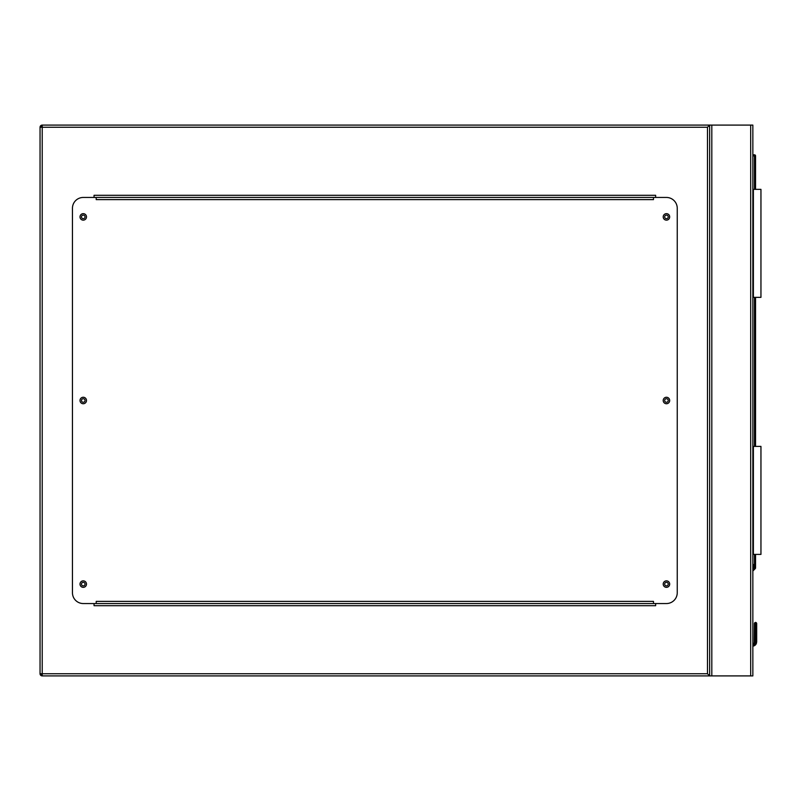 <?xml version="1.0" encoding="UTF-8"?>
<svg xmlns="http://www.w3.org/2000/svg" width="801" height="801" viewBox="0 0 801 801"><rect width="100%" height="100%" fill="white"/><g stroke="black" fill="none" stroke-linecap="round" stroke-linejoin="round"><path stroke-width="1.2" d="M707.493 127.259L42.213 127.259L42.213 125.096L752.85 125.096L752.85 675.904L42.213 675.904L42.213 673.741L707.493 673.741L707.493 127.259L709.646 125.096L709.646 675.904L707.493 673.741M668.234 584.099A1.782 1.782 0 0 0 666.452 582.317A1.782 1.782 0 0 0 664.67 584.099A1.782 1.782 0 0 0 666.452 585.881A1.782 1.782 0 0 0 668.234 584.099M668.234 400.5A1.782 1.782 0 0 0 666.452 398.718A1.782 1.782 0 0 0 664.67 400.5A1.782 1.782 0 0 0 666.452 402.282A1.782 1.782 0 0 0 668.234 400.5M668.234 216.901A1.782 1.782 0 0 0 666.452 215.119A1.782 1.782 0 0 0 664.67 216.901A1.782 1.782 0 0 0 666.452 218.683A1.782 1.782 0 0 0 668.234 216.901M85.036 216.901A1.782 1.782 0 0 0 83.254 215.119A1.782 1.782 0 0 0 81.472 216.901A1.782 1.782 0 0 0 83.254 218.683A1.782 1.782 0 0 0 85.036 216.901M85.036 400.5A1.782 1.782 0 0 0 83.254 398.718A1.782 1.782 0 0 0 81.472 400.5A1.782 1.782 0 0 0 83.254 402.282A1.782 1.782 0 0 0 85.036 400.5M85.036 584.099A1.782 1.782 0 0 0 83.254 582.317A1.782 1.782 0 0 0 81.472 584.099A1.782 1.782 0 0 0 83.254 585.881A1.782 1.782 0 0 0 85.036 584.099M42.213 675.904A2.163 2.163 0 0 1 40.05 673.741A2.163 2.163 0 0 0 42.213 675.904L40.05 673.741L40.05 127.259L42.213 125.096A2.163 2.163 0 0 0 40.05 127.259A2.163 2.163 0 0 1 42.213 125.096M709.646 125.096L709.646 675.904M655.649 197.457L655.649 195.304L94.047 195.304L94.047 197.457M94.047 603.543L94.047 605.696L655.649 605.696L655.649 603.543M86.488 584.099A3.244 3.244 0 0 0 83.254 580.855A3.244 3.244 0 0 0 80.01 584.099A3.244 3.244 0 0 0 83.254 587.343A3.244 3.244 0 0 0 86.488 584.099M86.488 400.5A3.244 3.244 0 0 0 83.254 397.256A3.244 3.244 0 0 0 80.01 400.5A3.244 3.244 0 0 0 83.254 403.744A3.244 3.244 0 0 0 86.488 400.5M86.488 216.901A3.244 3.244 0 0 0 83.254 213.657A3.244 3.244 0 0 0 80.01 216.901A3.244 3.244 0 0 0 83.254 220.145A3.244 3.244 0 0 0 86.488 216.901M669.686 216.901A3.244 3.244 0 0 0 666.452 213.657A3.244 3.244 0 0 0 663.208 216.901A3.244 3.244 0 0 0 666.452 220.145A3.244 3.244 0 0 0 669.686 216.901M669.686 400.5A3.244 3.244 0 0 0 666.452 397.256A3.244 3.244 0 0 0 663.208 400.5A3.244 3.244 0 0 0 666.452 403.744A3.244 3.244 0 0 0 669.686 400.5M669.686 584.099A3.244 3.244 0 0 0 666.452 580.855A3.244 3.244 0 0 0 663.208 584.099A3.244 3.244 0 0 0 666.452 587.343A3.244 3.244 0 0 0 669.686 584.099M653.486 197.457L653.486 199.619L96.21 199.619L96.21 197.457L83.254 197.457A10.803 10.803 0 0 0 72.45 208.26L72.45 592.74A10.803 10.803 0 0 0 83.254 603.543L96.21 603.543L96.21 601.381L653.486 601.381L653.486 603.543L666.452 603.543A10.803 10.803 0 0 0 677.245 592.74L677.245 208.26A10.803 10.803 0 0 0 666.452 197.457L96.21 197.457M653.486 603.543L96.21 603.543M752.85 564.385L753.721 564.515L752.85 570.322M756.354 622.717L755.553 622.387L756.685 623.518L755.553 622.387L756.685 623.518L755.553 622.387L754.412 623.518L756.685 623.518L755.553 622.387L754.412 623.518L754.252 642.692A2.053 2.053 0 0 1 752.85 643.874A2.053 2.053 0 0 0 754.252 642.692L754.412 623.518L755.553 622.387L754.412 623.518L754.252 642.692A2.053 2.053 0 0 1 752.85 643.874A2.053 2.053 0 0 0 754.252 642.692L754.412 636.244A1.081 0.761 180 0 1 755.493 635.473L755.603 622.757A1.081 0.761 -0 0 1 756.685 623.518L755.553 622.387L754.412 623.518L755.553 622.387L754.752 622.717M756.685 641.881L756.685 636.244L756.685 641.881L756.685 636.244L756.685 641.881L756.354 643.523L756.685 641.881L755.603 641.741L755.363 643.113L755.603 641.741L755.363 643.113L755.603 641.741L756.685 641.881L756.354 643.523L756.685 641.881L755.603 641.741L755.493 622.757A1.081 0.761 180 0 0 754.412 623.518M752.85 154.803L754.472 154.803A1.081 1.081 0 0 1 755.553 155.885L755.553 189.356M755.553 297.361L755.553 446.397M755.553 554.402L755.553 567.889A1.081 1.081 0 0 1 755.233 568.65L752.85 571.033M756.685 623.518L756.685 636.244A1.081 0.761 -0 0 0 755.603 635.473L755.603 622.757M755.493 622.757L755.493 641.741L755.243 643.113L754.252 642.692A2.053 2.053 0 0 1 752.85 643.874A2.053 2.053 0 0 0 754.252 642.692A2.053 2.053 0 0 1 752.85 643.874A2.053 2.053 0 0 0 754.252 642.692A2.053 2.053 0 0 1 752.85 643.874A2.053 2.053 0 0 0 754.252 642.692A2.053 2.053 0 0 1 752.85 643.874A2.053 2.053 0 0 0 754.252 642.692M756.354 643.523A4.315 4.315 0 0 1 752.85 646.177A4.315 4.315 0 0 0 756.354 643.523L755.363 643.113A3.244 3.244 0 0 1 752.85 645.085M755.493 641.741L754.412 641.881M755.233 568.65L754.472 567.889L754.472 554.402M753.391 554.402L753.391 446.397L760.95 446.397L760.95 554.402L752.85 554.402M753.391 446.397L752.85 446.397M753.391 189.356L760.95 189.356L760.95 297.361L753.391 297.361L753.391 189.356L752.85 189.356M753.391 297.361L752.85 297.361M750.687 125.096L750.687 675.904M711.809 125.096L711.809 675.904M40.05 127.259L42.213 127.259L42.213 673.741L40.05 673.741M752.85 644.975A3.134 3.134 0 0 0 755.243 643.113L755.363 643.113M752.99 569.361L754.472 567.889L755.553 567.889M754.472 446.397L754.472 297.361M754.472 189.356L754.472 155.885L752.85 155.885M754.472 154.803L754.472 155.885L755.553 155.885"/></g></svg>

